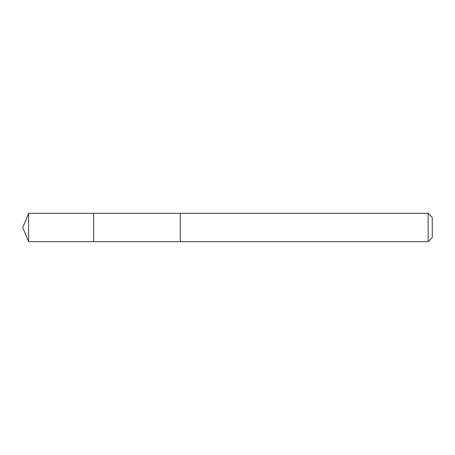 <?xml version="1.0" encoding="UTF-8"?>
<svg xmlns="http://www.w3.org/2000/svg" width="455" height="455" viewBox="0 0 455 455"><rect width="100%" height="100%" fill="white"/><g stroke="black" fill="none" stroke-linecap="round" stroke-linejoin="round"><path stroke-width="0.34" stroke-dasharray="2.27 1.71" d="M93.628 216.535L93.628 241.673L93.628 216.535M28.619 241.673L28.619 213.327M180.248 216.535L180.248 241.673L180.248 216.535M428.161 241.673L428.161 213.327M432.25 237.584L432.25 217.416"/><path stroke-width="0.68" d="M93.628 241.673L93.628 213.327L28.619 213.327L28.619 241.673L93.628 241.673L93.628 213.327L180.248 213.332L180.248 241.668L28.619 241.673L22.75 227.5L28.619 241.673M180.248 238.471L180.248 241.673L428.161 241.673L428.161 213.327L180.248 213.327L180.248 238.471M428.161 213.327L432.25 217.416L432.25 237.584L428.161 241.673M22.75 227.5L28.619 213.327"/></g></svg>
